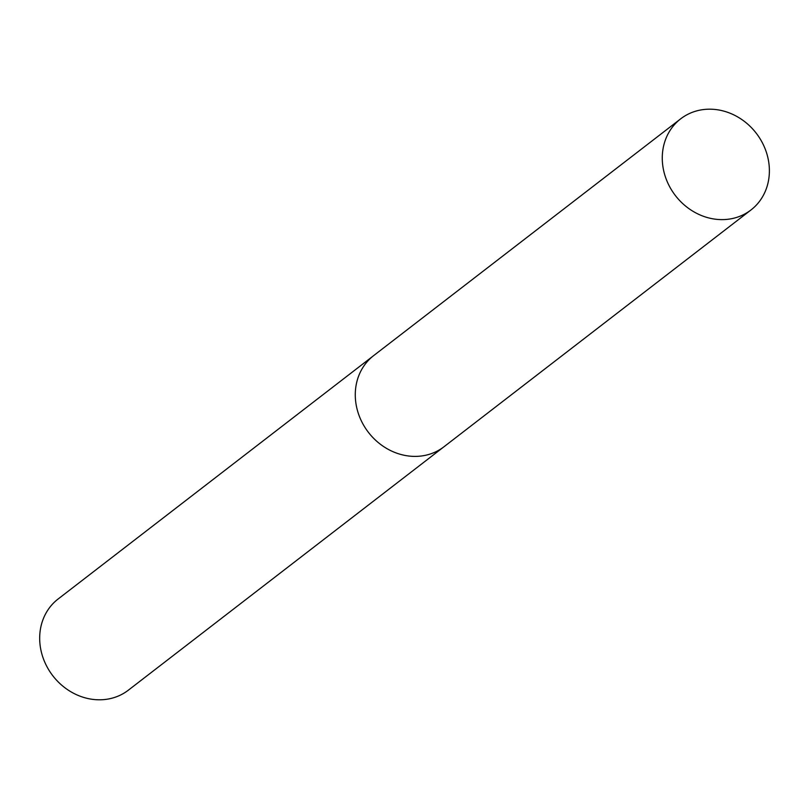 <?xml version="1.0" encoding="UTF-8"?>
<svg xmlns="http://www.w3.org/2000/svg" width="808" height="808" viewBox="0 0 808 808"><rect width="100%" height="100%" fill="white"/><g stroke="black" fill="none" stroke-linecap="round" stroke-linejoin="round"><path stroke-width="1.21" d="M372.751 356.328L58.095 599.021A57.55 51.045 52.4 0 0 46.925 666.63A57.55 51.045 52.4 0 0 110.948 698.455A57.55 51.045 52.4 0 0 128.381 690.163L443.047 447.47M766.378 152.288A57.55 51.045 52.4 0 0 680.679 118.837A57.55 51.045 52.4 0 0 665.277 176.518A57.55 51.045 52.4 0 0 750.975 209.969A57.55 51.045 52.4 0 0 766.378 152.288M680.679 118.837L373.7 355.581A57.56 51.055 52.4 0 0 358.287 413.282A57.56 51.055 52.4 0 0 444.006 446.743L750.975 209.969"/></g></svg>
